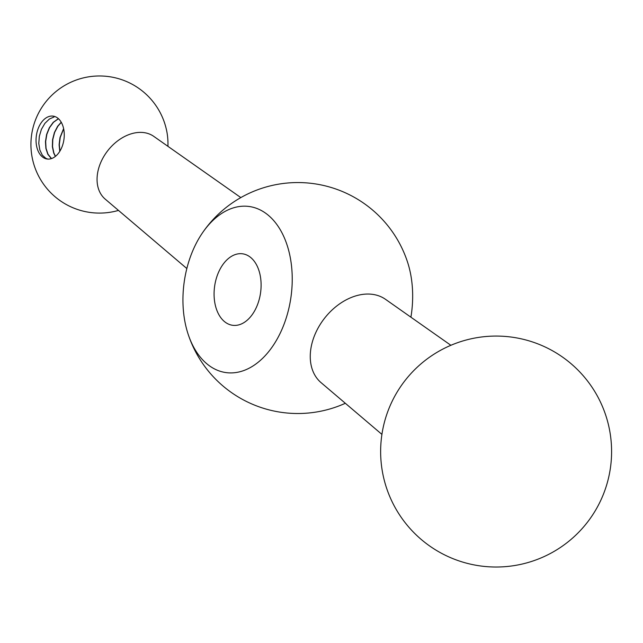 <?xml version="1.0" encoding="UTF-8"?>
<svg xmlns="http://www.w3.org/2000/svg" width="643" height="643" viewBox="0 0 643 643"><rect width="100%" height="100%" fill="white"/><g stroke="black" fill="none" stroke-linecap="round" stroke-linejoin="round"><path stroke-width="0.96" d="M266.974 214.191A83.855 53.916 98 0 1 273.621 344.865A83.855 53.916 98 0 1 188.061 333.974A83.855 53.916 98 0 1 202.272 233.16A83.855 53.916 98 0 1 266.974 214.191M202.272 233.16A115.475 115.475 0 0 1 407.541 262.095A83.855 53.916 98 0 1 410.917 317.192M450.888 345.299L385.519 299.333A52.694 37.889 127.7 0 0 324.305 318.55A52.694 37.889 127.7 0 0 321.042 382.625L381.918 434.387M250.231 257.12A36.088 23.196 98 0 1 259.33 298.987A36.088 23.196 98 0 1 232.549 325.278A36.088 23.196 98 0 1 214.617 286.312A36.088 23.196 98 0 1 242.628 253.816A36.088 23.196 98 0 1 250.231 257.12M118.481 210.414A68.568 68.568 0 0 1 32.15 131.646A68.568 68.568 0 0 1 166.915 132.048A47.132 30.301 98 0 1 167.936 146.331M57.741 118.111A21.653 13.921 98 0 1 63.191 143.236A21.653 13.921 98 0 1 47.132 159.014A21.653 13.921 98 0 1 36.37 135.625A21.653 13.921 98 0 1 53.176 116.134A21.653 13.921 98 0 1 57.741 118.111M186.84 268.533L105.187 199.105A39.697 28.541 -52.3 0 1 103.692 156.683A39.697 28.541 -52.3 0 1 144.12 132.635A39.697 28.541 -52.3 0 1 153.757 136.364L240.836 197.594M47.823 159.078L45.886 158.371L42.317 155.172L39.842 150.012L38.789 143.477L39.327 136.316L41.409 129.347L44.889 123.36L49.366 119.043L54.092 116.946M58.392 118.658L53.2 122.363L49.294 127.772L46.617 134.443L45.46 141.629L45.902 148.501L47.839 154.288L51.199 158.443M51.512 158.572L47.984 154.207L46.055 148.388L45.661 141.5L46.851 134.315L49.543 127.66L53.49 122.291L58.465 118.73M55.483 156.329L53.859 152.93L52.541 146.572L52.806 139.467L54.639 132.402L57.902 126.197L61.294 122.347M59.912 151.137L59.301 144.635L60.225 137.441L63.665 128.833M63.609 128.592L59.992 137.57L59.108 144.763L59.775 151.354M61.222 122.21L57.621 126.293L54.406 132.522L52.589 139.595L52.372 146.7L53.699 153.026L55.362 156.426M188.061 333.974A115.475 115.475 0 0 0 345.331 403.282M464.27 562.545A115.475 115.475 0 0 0 608.165 423.624A115.475 115.475 0 0 0 415.908 368.471A115.475 115.475 0 0 0 464.27 562.545"/></g></svg>
